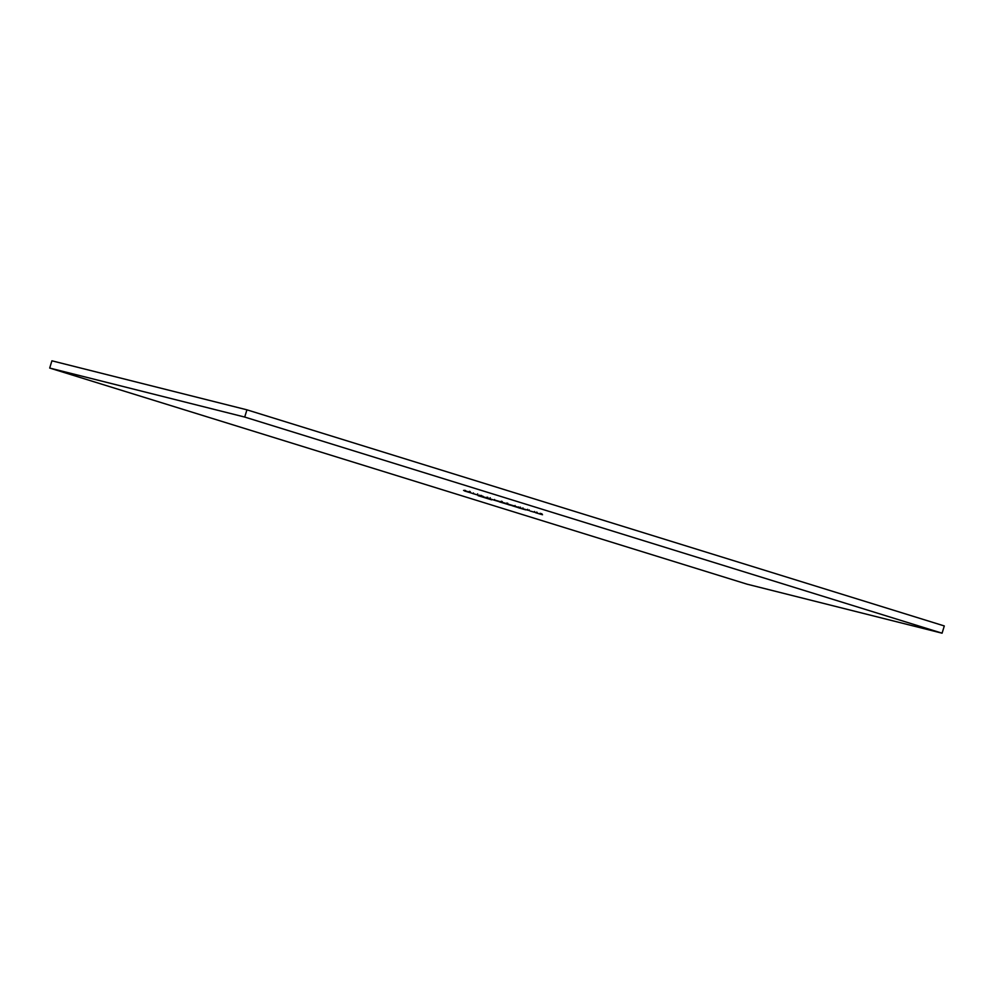 <?xml version="1.0" encoding="UTF-8"?>
<svg xmlns="http://www.w3.org/2000/svg" width="994" height="994" viewBox="0 0 994 994"><rect width="100%" height="100%" fill="white"/><g stroke="black" fill="none" stroke-linecap="round" stroke-linejoin="round"><path stroke-width="1.49" d="M244.71 417.058L942.088 633.19L747.066 584.174L49.7 368.053L244.71 417.058L49.7 368.053L51.912 360.81L246.934 409.826L244.71 417.058L246.934 409.826L944.3 625.947L942.088 633.19L244.71 417.058M506.841 503.697L503.026 502.529L506.841 503.697M511.686 505.511L508.207 504.592L511.686 505.511M489.135 498.59L500.206 501.958L488.849 498.528M464.832 491.048L471.703 493.123L464.533 490.986L471.703 493.123L464.533 490.986L464.745 490.266M487.557 498.093L479.518 495.658L487.557 498.093L479.518 495.658L487.557 498.093L487.917 497.398M463.552 490.39L470.05 492.291L463.552 490.39M525.764 509.872L518.682 507.835L525.764 509.872M491.67 499.845L478.077 495.646L491.67 499.845M472.635 493.471L479.506 495.546L472.336 493.409M535.418 512.618L542.525 514.743L535.331 512.606M508.257 504.505L499.46 501.883L508.394 504.53M519.141 507.884L512.196 505.735L519.29 507.909M528.212 510.307L520.62 508.071L528.249 510.307M506.766 503.734L514.805 506.108L506.679 503.722L514.805 506.108L506.654 503.709L506.878 502.989M495.484 500.28L501.982 502.194L495.484 500.28M483.183 496.366L479.369 495.198L483.183 496.366M942.088 633.19L944.3 625.947L246.934 409.826L51.912 360.81L49.7 368.053L747.066 584.174L942.088 633.19M469.379 491.309L469.031 492.005M477.654 493.844L477.418 494.527M481.407 495.41L481.295 496.155M473.219 493.62L473.43 492.949M536.164 512.78L537.269 513.14M540.724 514.271L536.238 512.867L539.941 514.022L540.164 513.289M536.412 512.134L536.188 512.867L539.891 513.997L536.238 512.867M538.711 513.6L541.693 514.482L538.711 513.6M537.158 512.295L536.996 513.041M541.916 513.761L541.631 514.47M490.899 499.174L489.967 498.839M495.509 500.603L494.639 500.293M503.958 503.225L507.499 504.256L503.958 503.225M518.371 507.611L518.682 506.928M512.929 505.958L518.048 507.536L512.929 505.958M530.361 511.09L534.312 512.196L530.349 511.078M527.392 510.046L527.615 509.326M522.819 508.63L522.943 507.909M519.775 507.735L514.842 506.232L520.135 507.81L520.371 507.089M507.772 503.262L507.623 503.995M501.324 501.2L500.964 501.895M487.048 497.124L486.725 497.832M507.748 503.548L507.425 504.244M502.094 501.821L501.995 502.566M529.255 509.91L529.355 510.705M534.561 511.488L533.977 512.134M515.066 505.511L515.165 506.306M470.063 492.303L470.274 491.583M465.403 491.247L465.627 490.527M540.798 514.283L541.022 513.55L540.798 514.283M489.694 498.777L489.918 498.056M494.329 500.218L494.552 499.497M501.995 502.194L502.218 501.473M489.967 498.454L490.191 497.733"/></g></svg>
